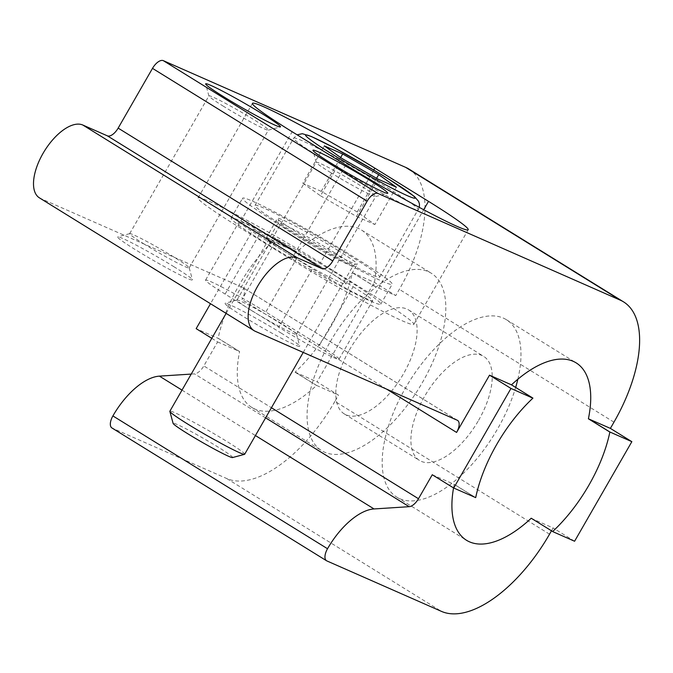 <?xml version="1.0" encoding="UTF-8"?>
<svg xmlns="http://www.w3.org/2000/svg" width="673" height="673" viewBox="0 0 673 673"><rect width="100%" height="100%" fill="white"/><g stroke="black" fill="none" stroke-linecap="round" stroke-linejoin="round"><path stroke-width="0.5" stroke-dasharray="3.37 2.52" d="M337.711 250.263A46.025 2.709 -150.1 0 1 357.254 264.237A46.025 2.709 -150.1 0 1 355.159 263.942A46.025 2.709 -150.1 0 1 296.995 232.336A46.025 2.709 -150.1 0 1 278.765 220.012A46.025 2.709 -150.1 0 1 277.453 218.355A46.025 2.709 -150.1 0 1 337.711 250.263M174.114 266.836A43.148 2.541 29.9 0 0 117.767 236.829A43.148 2.541 29.9 0 0 135.946 250.028A43.148 2.541 29.9 0 0 173.962 271.799A43.148 2.541 29.9 0 0 192.444 279.775A43.148 2.541 29.9 0 0 174.114 266.836M144.232 244.114A34.323 2.019 -150.1 0 1 129.662 233.691A34.323 2.019 -150.1 0 1 129.771 233.615A34.323 2.019 -150.1 0 1 174.601 257.481A34.323 2.019 -150.1 0 1 189.18 267.778A34.323 2.019 -150.1 0 1 189.172 267.913A34.323 2.019 -150.1 0 1 144.232 244.114M281.432 333.244A43.148 2.541 29.9 0 0 225.076 303.237A43.148 2.541 29.9 0 0 243.256 316.436A43.148 2.541 29.9 0 0 281.28 338.208A43.148 2.541 29.9 0 0 299.763 346.183A43.148 2.541 29.9 0 0 281.432 333.244M251.551 310.522A34.323 2.019 -150.1 0 1 236.98 300.091A34.323 2.019 -150.1 0 1 237.089 300.023A34.323 2.019 -150.1 0 1 281.92 323.89A34.323 2.019 -150.1 0 1 296.499 334.178A34.323 2.019 -150.1 0 1 296.49 334.313A34.323 2.019 -150.1 0 1 251.551 310.522M223.486 106.292A34.323 2.019 -150.1 0 1 208.908 95.995A34.323 2.019 -150.1 0 1 208.916 95.86A34.323 2.019 -150.1 0 1 213.055 97.131A34.323 2.019 -150.1 0 1 253.856 119.659A34.323 2.019 -150.1 0 1 268.426 130.082A34.323 2.019 -150.1 0 1 268.317 130.158A34.323 2.019 -150.1 0 1 264.279 128.821A34.323 2.019 -150.1 0 1 223.486 106.292M330.805 172.692A34.323 2.019 -150.1 0 1 316.226 162.403A34.323 2.019 -150.1 0 1 316.234 162.269A34.323 2.019 -150.1 0 1 320.373 163.531A34.323 2.019 -150.1 0 1 361.165 186.068A34.323 2.019 -150.1 0 1 375.744 196.491A34.323 2.019 -150.1 0 1 375.635 196.566A34.323 2.019 -150.1 0 1 371.597 195.229A34.323 2.019 -150.1 0 1 330.805 172.692M532.89 398.18L511.43 384.897A104.273 50.021 121.7 0 1 511.48 384.847L511.43 384.897M517.848 379.236A104.273 50.021 121.7 0 0 506.433 319.734A104.273 50.021 121.7 0 0 405.44 388.094A104.273 50.021 121.7 0 0 396.7 497.078A104.273 50.021 121.7 0 0 497.684 428.709A104.273 50.021 121.7 0 0 515.669 387.438M352.307 272.7L373.767 285.975A104.273 50.021 121.7 0 0 361.552 230.082A104.273 50.021 121.7 0 0 296.793 252.089L275.333 238.806A104.273 50.021 121.7 0 0 239.1 285.167A104.273 50.021 121.7 0 0 218.145 338.25L239.605 351.533A104.273 50.021 121.7 0 0 251.82 407.426A104.273 50.021 121.7 0 0 316.579 385.427L295.119 372.144A104.273 50.021 121.7 0 0 331.343 325.782A104.273 50.021 121.7 0 0 352.307 272.7L374.289 282.298L395.749 295.582L373.801 285.916L352.341 272.632M330.325 341.615A104.273 50.021 -58.3 0 1 431.309 273.246A104.273 50.021 -58.3 0 1 422.568 382.23A104.273 50.021 -58.3 0 1 321.576 450.59A104.273 50.021 -58.3 0 1 330.325 341.615M319.49 345.215L353.123 286.715L326.296 270.109A46.025 2.709 29.9 0 0 266.045 238.208A46.025 2.709 29.9 0 0 285.579 252.182L312.415 268.788L278.773 327.288A46.025 2.709 29.9 0 0 339.032 359.189A46.025 2.709 29.9 0 0 319.49 345.215L265.827 312.011A46.025 2.709 29.9 0 0 205.576 280.103A46.025 2.709 29.9 0 0 225.119 294.084L278.773 327.288M478.604 420.305A61.125 29.318 121.7 0 0 483.727 356.421A61.125 29.318 121.7 0 0 424.528 396.498A61.125 29.318 121.7 0 0 419.405 460.382A61.125 29.318 121.7 0 0 478.604 420.305M349.405 350.01A61.125 29.318 -58.3 0 1 408.612 309.942A61.125 29.318 -58.3 0 1 403.48 373.826A61.125 29.318 -58.3 0 1 344.282 413.903A61.125 29.318 -58.3 0 1 349.405 350.01M244.669 454.25A43.148 2.541 29.9 0 0 226.355 441.151A43.148 2.541 29.9 0 0 169.865 411.237M267.77 244.341A86.295 5.081 29.9 0 0 380.75 304.162A86.295 5.081 29.9 0 0 344.113 277.957A86.295 5.081 29.9 0 0 231.133 218.128A86.295 5.081 29.9 0 0 267.77 244.341M355.563 258.037A86.295 5.081 -150.1 0 1 392.199 284.25A86.295 5.081 -150.1 0 1 279.219 224.429A86.295 5.081 -150.1 0 1 242.583 198.215A86.295 5.081 -150.1 0 1 355.563 258.037M232.522 457.564A34.323 2.019 29.9 0 0 218.06 447.065A34.323 2.019 29.9 0 0 187.817 429.753A34.323 2.019 29.9 0 0 173.112 423.401M349.203 255.235A71.91 4.231 -150.1 0 1 379.732 277.083A71.91 4.231 -150.1 0 1 285.588 227.23A71.91 4.231 -150.1 0 1 255.05 205.383A71.91 4.231 -150.1 0 1 349.203 255.235M39.404 197.845A42.433 20.35 121.7 0 0 40.616 198.485L242.6 287.413L457.228 420.23M225.119 294.084L258.752 235.584A46.025 2.709 -150.1 0 1 239.209 221.602A46.025 2.709 -150.1 0 1 299.468 253.511L265.827 312.011M258.752 235.584L285.579 252.182A46.025 2.709 29.9 0 0 345.838 284.09A46.025 2.709 29.9 0 0 326.296 270.109L299.468 253.511M353.123 286.715A46.025 2.709 -150.1 0 1 372.665 300.688A46.025 2.709 -150.1 0 1 312.415 268.788M296.793 252.089L274.878 242.356L241.96 299.611A11.508 5.519 121.7 0 0 242.928 287.59A11.508 5.519 121.7 0 0 242.6 287.413M408.982 169.1A115.058 55.194 -58.3 0 1 399.333 289.356L395.749 295.582M453.552 487.917A104.273 50.021 -58.3 0 1 454.241 484.341L475.702 497.625M274.878 242.356L253.418 229.081L210.498 303.716M211.793 338.326L217.623 341.934L203.835 365.919L271.421 407.737M253.418 229.081L275.366 238.738L296.827 252.022M432.259 474.743L454.241 484.341M531.182 518.303L553.13 527.96L551.465 530.854M454.208 484.409L475.668 497.684M549.547 534.185L334.918 401.377L338.494 395.152L317.033 381.869L374.289 282.298M574.591 541.243L553.13 527.96M345.813 164.944L291.417 259.542A93.488 5.51 29.9 0 0 413.811 324.352A93.488 5.51 29.9 0 0 374.121 295.96L423.696 209.732M373.767 170.059L320.457 262.756L374.121 295.96M320.457 262.756A93.488 5.51 29.9 0 0 198.064 197.946A93.488 5.51 29.9 0 0 237.762 226.338L292.158 131.748M291.417 259.542L237.762 226.338M191.225 374.087L194.531 373.868A11.508 5.519 121.7 0 0 203.835 365.919M217.623 341.934L239.605 351.533M316.579 385.427L338.494 395.152M334.918 401.377A115.058 55.194 -58.3 0 1 226.767 478.545L112.256 428.121A11.508 5.519 121.7 0 1 111.928 427.952M239.571 351.592L218.111 338.317L196.163 328.651M295.119 372.144L317.033 381.869M295.085 372.211L316.546 385.486M396.347 187.195L374.878 224.538L357.228 211.978L376.586 178.311M357.228 211.978L321.214 191.334L340.656 157.532M321.214 191.334L302.85 183.249L324.327 145.906M302.85 183.249L320.499 195.809L341.968 158.466M320.499 195.809L356.513 216.454L377.982 179.111M356.513 216.454L374.878 224.538M334.683 252.745A43.148 2.541 -150.1 0 1 353.005 265.852A43.148 2.541 -150.1 0 1 296.515 235.945A43.148 2.541 -150.1 0 1 278.201 222.839A43.148 2.541 -150.1 0 1 334.683 252.745M387.85 188.028A71.91 4.231 -150.1 0 1 418.379 209.867A71.91 4.231 -150.1 0 1 324.235 160.014A71.91 4.231 -150.1 0 1 293.697 138.175A71.91 4.231 -150.1 0 1 387.85 188.028M255.252 331.293L40.616 198.485M386.672 389.154L241.96 299.611M613.961 422.164L399.333 289.356M265.608 417.849L194.531 373.868M182.004 390.121L255.429 435.549M326.893 560.929L112.256 428.121M226.767 478.545L441.395 611.353M303.229 352.416L353.005 265.852C354.797 264.304 355.798 263.749 356.009 264.186L355.159 263.942M379.732 277.083L419.346 207.402M129.771 233.615L117.767 236.829M237.089 300.023L225.076 303.237M129.662 233.691L208.916 95.86M236.98 300.091L316.234 162.269M506.433 319.734L576.189 362.898M361.552 230.082L431.309 273.246M266.045 238.208L277.453 218.355M268.317 130.158L280.33 126.945M375.635 196.566L387.64 193.344M408.612 309.942L483.727 356.421M380.75 304.162L392.199 284.25M205.576 280.103L239.209 221.602M339.032 359.189L372.665 300.688M189.18 267.778L192.444 279.775M296.499 334.178L299.763 346.183M457.556 420.398L242.928 287.59M189.172 267.913L268.426 130.082M296.49 334.313L375.744 196.491M396.7 497.078L466.456 540.242M251.82 407.426L321.576 450.59M345.838 284.09L357.254 264.237M208.908 95.995L205.644 83.999M316.226 162.403L312.962 150.407M413.811 324.352L468.206 229.754M198.064 197.946L252.459 103.348M226.128 313.382L278.201 222.839C278.639 220.508 278.614 219.364 278.134 219.406L278.765 220.012M344.282 413.903L419.405 460.382M231.133 218.128L242.583 198.215M255.05 205.383L293.697 138.175L297.121 134.819"/><path stroke-width="1.01" d="M551.465 530.854L549.547 534.185A115.058 55.194 -58.3 0 1 441.395 611.353L326.893 560.929A11.508 5.519 -58.3 0 1 326.565 560.76A11.508 5.519 -58.3 0 1 327.524 548.731A57.533 27.593 -58.3 0 1 374.045 508.948L409.167 506.685A11.508 5.519 121.7 0 0 418.471 498.727L432.259 474.743L453.72 488.026L475.702 497.625A104.273 50.021 -58.3 0 1 496.666 444.542A104.273 50.021 -58.3 0 1 532.89 398.18L510.975 388.447L489.515 375.172L456.588 432.428A11.508 5.519 121.7 0 0 457.556 420.398A11.508 5.519 121.7 0 0 457.228 420.23L255.252 331.293A42.433 20.35 -58.3 0 1 254.041 330.653A42.433 20.35 -58.3 0 1 258.314 285.083A42.433 20.35 -58.3 0 1 297.474 257.86L321.972 268.636L107.335 135.828A11.508 5.519 121.7 0 0 118.154 128.114L152.502 68.368A11.508 5.519 121.7 0 1 163.32 60.654L405.693 167.375A115.058 55.194 -58.3 0 1 408.982 169.1L623.619 301.916A115.058 55.194 -58.3 0 1 613.961 422.164L610.386 428.39L588.404 418.791A104.273 50.021 121.7 0 0 576.189 362.898A104.273 50.021 121.7 0 0 511.48 384.847L489.515 375.172M588.404 418.791L609.864 432.066A104.273 50.021 -58.3 0 1 588.909 485.157A104.273 50.021 -58.3 0 1 552.676 531.519L531.216 518.235A104.273 50.021 -58.3 0 1 466.456 540.242A104.273 50.021 -58.3 0 1 453.552 487.917M515.669 387.438A104.273 50.021 121.7 0 0 517.848 379.236M210.868 85.421A43.148 2.541 -150.1 0 1 254.621 109.169A43.148 2.541 -150.1 0 1 280.33 126.945A43.148 2.541 -150.1 0 1 275.257 125.262A43.148 2.541 -150.1 0 1 233.624 102.776A43.148 2.541 -150.1 0 1 205.644 83.999A43.148 2.541 -150.1 0 1 210.868 85.421M318.186 151.82A43.148 2.541 -150.1 0 1 361.939 175.577A43.148 2.541 -150.1 0 1 387.64 193.344A43.148 2.541 -150.1 0 1 382.575 191.67A43.148 2.541 -150.1 0 1 340.942 169.175A43.148 2.541 -150.1 0 1 312.962 150.407A43.148 2.541 -150.1 0 1 318.186 151.82M226.128 313.382L169.865 411.237A43.148 2.541 29.9 0 0 169.857 411.405A43.148 2.541 29.9 0 0 188.179 424.343A43.148 2.541 29.9 0 0 244.535 454.342A43.148 2.541 29.9 0 0 244.669 454.25L303.229 352.416M169.857 411.405L173.112 423.401A34.323 2.019 29.9 0 0 187.691 433.698A34.323 2.019 29.9 0 0 232.522 457.564L244.535 454.342M297.474 257.86L82.846 125.043A42.433 20.35 121.7 0 0 43.686 152.275A42.433 20.35 121.7 0 0 39.404 197.845L254.041 330.653M118.154 128.114L332.782 260.922L367.138 201.177A11.508 5.519 -58.3 0 1 377.957 193.462L620.329 300.183A115.058 55.194 -58.3 0 1 623.619 301.916M332.782 260.922A11.508 5.519 -58.3 0 1 321.972 268.636M82.846 125.043L107.335 135.828M511.463 384.83L532.923 398.113M610.386 428.39L631.846 441.673L609.898 432.007L588.438 418.724M374.853 168.157L428.516 201.362A93.488 5.51 -150.1 0 1 468.206 229.754A93.488 5.51 -150.1 0 1 345.813 164.944L292.158 131.748A93.488 5.51 -150.1 0 1 252.459 103.348A93.488 5.51 -150.1 0 1 374.853 168.157L373.767 170.059M210.498 303.716L196.163 328.651L211.793 338.326M453.72 488.026L510.975 388.447M531.216 518.235L552.676 531.519M631.846 441.673L574.591 541.243L552.642 531.577M191.225 374.087L159.408 376.14A57.533 27.593 -58.3 0 0 112.896 415.922A11.508 5.519 121.7 0 0 111.928 427.952L326.565 560.76M342.692 153.991L378.697 174.635L396.347 187.195L377.982 179.111L341.968 158.466L324.327 145.906L342.692 153.991L340.656 157.532M376.586 178.311L378.697 174.635M388.329 178.875C403.262 187.918 427.624 204.491 407.552 195.767C386.193 186.253 345.03 162.277 332.344 154.226C317.404 145.183 293.041 128.61 313.113 137.334C334.481 146.857 375.635 170.824 388.329 178.875M456.588 432.428L386.672 389.154M405.693 167.375L620.329 300.183M163.32 60.654L377.957 193.462M367.138 201.177L152.502 68.368M271.421 407.737L418.471 498.727M423.696 209.732L428.516 201.362M409.167 506.685L265.608 417.849M159.408 376.14L182.004 390.121M255.429 435.549L374.045 508.948M112.896 415.922L327.524 548.731M419.346 207.402L419.472 204.171L418.64 201.437L414.45 196.508L388.573 179.01L374.768 170.648L333.463 147.404L311.254 136.451L302.345 133.7L297.121 134.819"/></g></svg>
